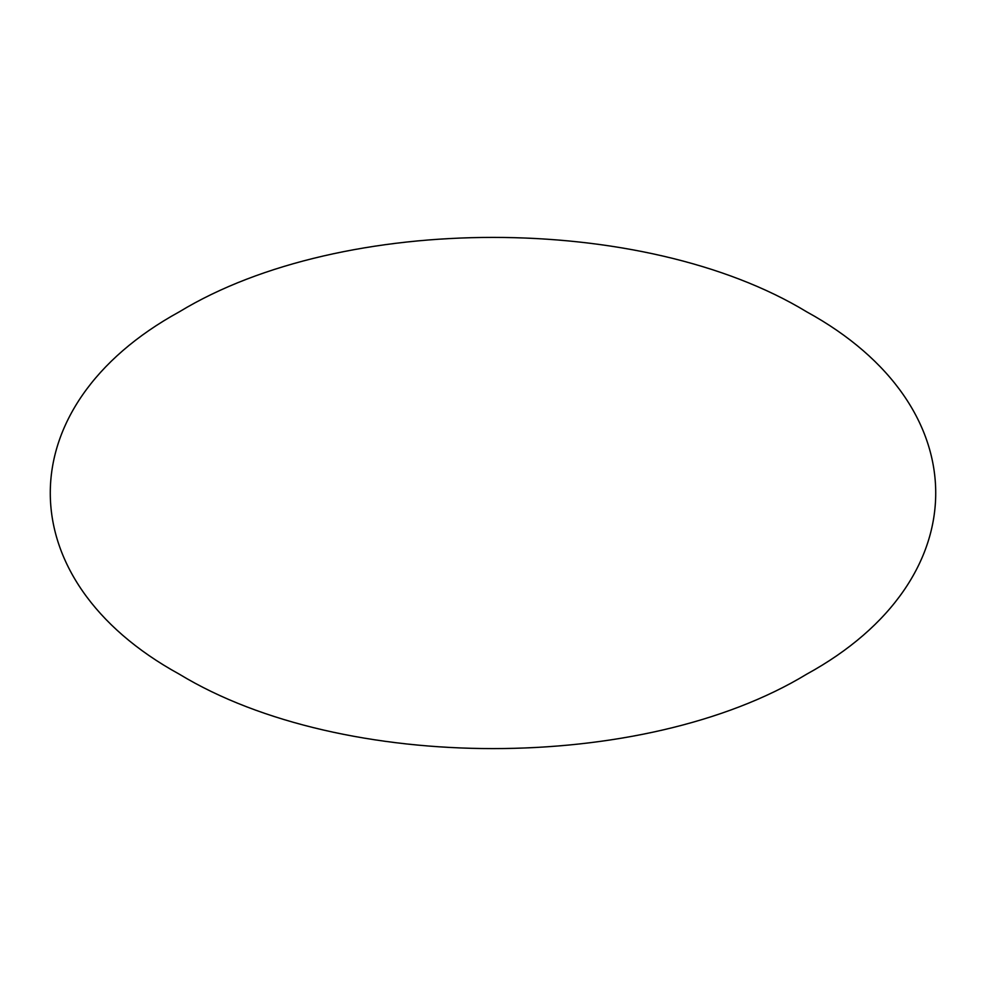 <?xml version="1.0" encoding="UTF-8"?>
<svg xmlns="http://www.w3.org/2000/svg" width="986" height="986" viewBox="0 0 986 986"><rect width="100%" height="100%" fill="white"/><g stroke="black" fill="none" stroke-linecap="round" stroke-linejoin="round"><path stroke-width="1.48" d="M806.745 311.859C978.716 406.158 978.716 579.842 806.745 674.141C643.414 773.418 342.586 773.418 179.255 674.141C7.284 579.842 7.284 406.158 179.255 311.859C342.586 212.582 643.414 212.582 806.745 311.859"/></g></svg>
